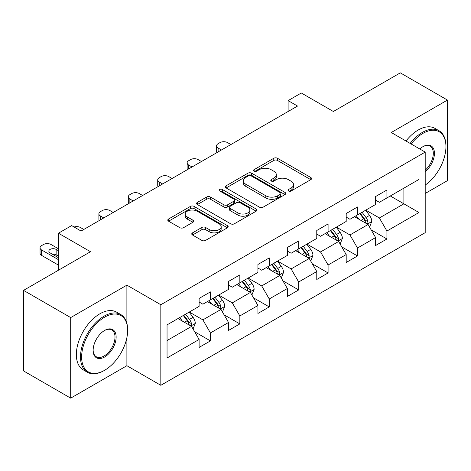 <?xml version="1.0" encoding="UTF-8"?>
<svg xmlns="http://www.w3.org/2000/svg" width="471" height="471" viewBox="0 0 471 471"><rect width="100%" height="100%" fill="white"/><g stroke="black" fill="none" stroke-linecap="round" stroke-linejoin="round"><path stroke-width="0.71" d="M288.54 191.002A1.831 1.06 0 0 0 291.131 191.002L310.795 179.651A2.62 1.513 0 0 0 311.567 178.58A2.62 1.513 0 0 0 310.795 177.514L277.484 158.28A2.62 1.513 0 0 0 273.781 158.28L254.116 169.631A1.831 1.06 0 0 0 253.575 170.378A1.831 1.06 0 0 0 254.116 171.126A1.831 1.06 0 0 0 256.707 171.126L259.25 169.66A8.378 4.834 0 0 1 271.096 169.66L273.875 171.261A8.378 4.834 0 0 1 276.324 174.682A8.378 4.834 0 0 1 273.875 178.103L271.325 179.569A1.831 1.06 0 0 0 270.79 180.316A1.831 1.06 0 0 0 271.325 181.064A1.831 1.06 0 0 0 273.916 181.064L276.465 179.598A8.378 4.834 0 0 1 288.311 179.598L291.084 181.2A8.378 4.834 0 0 1 293.539 184.62A8.378 4.834 0 0 1 291.084 188.041L288.54 189.507A1.831 1.06 0 0 0 288.005 190.255A1.831 1.06 0 0 0 288.54 191.002L288.54 189.507M192.521 232.868A2.62 1.513 0 0 0 191.756 233.934A2.62 1.513 0 0 0 192.521 235.005L201.871 240.398A2.62 1.513 0 0 0 205.574 240.398L227.416 227.793A2.62 1.513 0 0 0 228.182 226.722A2.62 1.513 0 0 0 227.416 225.656L194.099 206.416A2.62 1.513 0 0 0 190.396 206.416L168.553 219.027A2.62 1.513 0 0 0 167.788 220.098A2.62 1.513 0 0 0 168.553 221.164L179.845 227.681A2.62 1.513 0 0 0 183.549 227.681L192.892 222.288A2.62 1.513 0 0 0 193.663 221.217A2.62 1.513 0 0 0 192.892 220.151L187.293 216.919A7 4.045 0 0 1 185.244 214.058A7 4.045 0 0 1 189.566 210.325A7 4.045 0 0 1 197.196 211.202L219.133 223.866A7 4.045 0 0 1 221.182 226.722A7 4.045 0 0 1 216.86 230.454A7 4.045 0 0 1 209.23 229.583L205.574 227.469A2.62 1.513 0 0 0 201.871 227.469L192.521 232.868L192.521 235.005M425.201 193.475L447.45 180.629L447.45 100.07L400.309 72.852L333.368 111.497L301.31 92.993L288.111 100.611L297.537 106.057L81.065 231.037L71.633 225.591L58.433 233.216L58.433 270.23M126.887 323.383L126.887 285.143L70.691 317.584L23.55 290.371L90.491 251.72L58.433 233.216M126.887 285.143L160.829 304.737L425.201 152.104L425.201 232.668L160.829 385.302L160.829 304.737M447.45 100.07L391.26 132.51L425.201 152.104M259.433 207.169A2.62 1.513 0 0 0 263.136 207.169L284.979 194.558A2.62 1.513 0 0 0 285.744 193.487A2.62 1.513 0 0 0 284.979 192.421L251.661 173.187A2.62 1.513 0 0 0 247.958 173.187L226.121 185.792A2.62 1.513 0 0 0 225.35 186.863A2.62 1.513 0 0 0 226.121 187.929L259.433 207.169M220.463 191.403A1.831 1.06 0 0 1 222.324 191.656L222.324 189.483L256.195 209.036A2.62 1.513 0 0 1 256.96 210.107A2.62 1.513 0 0 1 256.195 211.173L234.358 223.784A2.62 1.513 0 0 1 230.655 223.784L197.337 204.549L197.337 202.412A2.62 1.513 0 0 0 196.572 203.478A2.62 1.513 0 0 0 197.337 204.549M197.337 202.412L206.687 197.013A2.62 1.513 0 0 1 210.384 197.013L223.896 204.814A2.62 1.513 0 0 0 227.599 204.814L233.799 201.235A2.62 1.513 0 0 0 234.564 200.169A2.62 1.513 0 0 0 233.799 199.098L219.733 190.979A1.831 1.06 0 0 1 219.198 190.231A1.831 1.06 0 0 1 220.328 189.254A1.831 1.06 0 0 1 222.324 189.483M70.691 317.584L70.691 398.148L23.55 370.93L23.55 290.371M194.676 331.796L210.419 340.886L210.419 332.938L228.523 322.488L228.523 330.436L239.839 323.901L239.839 315.953L257.937 305.502L257.937 313.45L269.253 306.915L269.253 298.973L287.357 288.517L287.357 296.465L298.673 289.936L298.673 281.988L316.771 271.537L316.771 279.486L328.087 272.95L328.087 265.002L346.191 254.552L346.191 262.5L357.501 255.965L357.501 248.023L375.605 237.567L375.605 245.515L386.921 238.985L386.921 231.037L418.978 212.527L418.978 179.433L403.888 188.141L403.888 203.819L418.978 212.527M210.419 340.886L199.109 347.415L199.109 339.467L167.052 357.978L167.052 324.878L199.109 306.374L199.109 298.426L210.419 291.896L210.419 299.839L228.523 289.388L228.523 281.44L239.839 274.911L239.839 282.859L257.937 272.409L257.937 264.461L269.253 257.925L269.253 265.874L287.357 255.423L287.357 247.475L298.673 240.946L298.673 248.888L316.771 238.438L316.771 230.49L328.087 223.96L328.087 231.909L346.191 221.458L346.191 213.51L357.501 206.975L357.501 214.923L375.605 204.473L375.605 196.525L386.921 189.996L386.921 197.938L418.978 179.433M207.405 301.581L220.981 309.423L202.877 319.874L189.301 312.032M199.109 302.017L202.877 304.195L210.419 299.839M202.877 319.874L210.419 332.938M220.981 309.423L228.523 322.488M236.819 284.602L250.395 292.438L232.297 302.888L218.715 295.052M228.523 285.037L232.297 287.21L239.839 282.859M232.297 302.888L239.839 315.953M250.395 292.438L257.937 305.502M266.239 267.616L279.815 275.453L261.711 285.909L248.135 278.067M257.937 268.052L261.711 270.23L269.253 265.874M261.711 285.909L269.253 298.973M279.815 275.453L287.357 288.517M295.653 250.631L309.229 258.473L291.125 268.923L277.549 261.081M287.357 251.067L291.125 253.245L298.673 248.888M291.125 268.923L298.673 281.988M309.229 258.473L316.771 271.537M325.067 233.651L338.649 241.488L320.545 251.938L306.968 244.102M316.771 234.087L320.545 236.259L328.087 231.909M320.545 251.938L328.087 265.002M338.649 241.488L346.191 254.552M354.486 216.666L368.063 224.502L349.959 234.958L336.382 227.116M346.191 217.102L349.959 219.28L357.501 214.923M349.959 234.958L357.501 248.023M368.063 224.502L375.605 237.567M390.312 195.983L403.888 203.819L379.379 217.973L365.802 210.131M375.605 200.116L379.379 202.294L386.921 197.938M379.379 217.973L386.921 231.037M70.691 398.148L126.887 365.708L160.829 385.302M288.111 100.611L288.111 111.497M167.052 340.557L191.562 326.403L177.985 318.567M191.562 326.403L199.109 339.467M371.177 229.895L386.921 238.985M341.758 246.875L357.501 255.965M312.344 263.86L328.087 272.95M282.924 280.846L298.673 289.936M253.51 297.825L269.253 306.915M224.09 314.811L239.839 323.901M126.887 365.708L126.887 337.613M289.271 191.261L291.084 190.213A8.378 4.834 0 0 0 293.539 186.799L293.539 184.62M276.324 174.682L276.324 176.86A8.378 4.834 0 0 1 273.875 180.275L272.061 181.323M310.766 179.669L277.484 160.452A2.62 1.513 0 0 0 273.781 160.452L254.846 171.385M284.943 194.576L251.661 175.359A2.62 1.513 0 0 0 247.958 175.359L226.151 187.953M280.351 194.235A1.831 1.06 0 0 0 280.887 193.487A1.831 1.06 0 0 0 280.351 192.739L251.108 175.854A1.831 1.06 0 0 0 248.517 175.854L245.833 177.408A8.378 4.834 0 0 0 243.377 180.823A8.378 4.834 0 0 0 245.833 184.243L265.821 195.783A8.378 4.834 0 0 0 277.666 195.783L280.351 194.235L280.351 196.413A1.831 1.06 0 0 0 280.887 195.665L280.887 193.487M243.377 180.823L243.377 183.001A8.378 4.834 0 0 0 245.833 186.422L245.833 184.243M280.351 196.413L277.666 197.961A8.378 4.834 0 0 1 265.821 197.961L245.833 186.422M197.373 204.567L206.687 199.192L206.687 197.013M234.564 200.169L234.564 202.347A2.62 1.513 0 0 1 233.799 203.413L227.599 206.993A2.62 1.513 0 0 1 223.896 206.993L210.384 199.192A2.62 1.513 0 0 0 206.687 199.192M222.324 191.656L256.159 211.196M237.92 212.91A7 4.045 0 0 0 245.55 213.787A7 4.045 0 0 0 249.871 210.054A7 4.045 0 0 0 247.823 207.193L240.092 202.73A2.62 1.513 0 0 0 236.389 202.73L230.189 206.31A2.62 1.513 0 0 0 229.424 207.381A2.62 1.513 0 0 0 230.189 208.447L237.92 212.91L237.92 215.088A7 4.045 0 0 0 245.55 215.965A7 4.045 0 0 0 249.871 212.227L249.871 210.054M229.424 207.381L229.424 209.56A2.62 1.513 0 0 0 230.189 210.625L230.189 208.447M237.92 215.088L230.189 210.625M221.182 226.722L221.182 228.9A7 4.045 0 0 1 216.86 232.633A7 4.045 0 0 1 209.23 231.756L205.574 229.648A2.62 1.513 0 0 0 201.871 229.648L192.557 235.023M185.244 214.058L185.244 216.236A7 4.045 0 0 0 187.293 219.097L187.293 216.919M192.857 222.306L187.293 219.097M227.381 227.811L194.099 208.594A2.62 1.513 0 0 0 190.396 208.594L168.589 221.187M369.552 227.087L371.796 221.435A7.065 4.08 -120 0 0 369.541 215.418L365.649 210.219M221.452 149.984L218.114 148.059A5.334 3.079 0 0 1 216.554 145.88A5.334 3.079 0 0 1 218.114 143.702L219.998 142.613A5.334 3.079 0 0 1 227.54 142.613L230.878 144.538M358.867 219.192L356.223 215.665M216.996 152.557A5.334 3.079 180 0 1 216.554 151.321L216.554 145.88M366.968 223.872L367.827 222.966L367.981 221.735A7.065 4.08 -120 0 0 365.955 217.484L362.064 212.291M360.297 213.31L364.613 219.074A3.597 2.078 60 0 1 365.266 220.169L367.981 221.735M359.803 213.599L363.694 218.791A7.065 4.08 60 0 1 365.72 223.042M425.201 185.074A32.534 18.781 120 0 0 445.943 146.664A32.534 18.781 120 0 0 422.934 133.381A32.534 18.781 120 0 0 411.118 143.979M410.141 143.414A33.335 19.246 -60 0 1 422.369 132.404A33.335 19.246 -60 0 1 439.037 130.75A33.335 19.246 -60 0 1 445.943 146.01L445.943 146.664M419.791 148.983A16.267 9.391 -60 0 1 422.934 146.664L422.934 146.664A16.267 9.391 -60 0 1 434.38 152.021A16.267 9.391 -60 0 1 425.201 171.662M405.99 141.017A33.335 19.246 -60 0 1 418.224 130.008A33.335 19.246 -60 0 1 434.892 128.353L439.037 130.75M425.201 170.184A15.466 8.931 120 0 0 432.937 156.79A15.466 8.931 120 0 0 430.105 146.222A15.466 8.931 120 0 0 422.652 146.834M104.633 370.283A32.534 18.781 120 0 0 104.633 370.277A32.534 18.781 120 0 0 127.641 330.436A32.534 18.781 120 0 0 104.633 317.154A32.534 18.781 120 0 0 81.63 356.994A32.534 18.781 120 0 0 104.633 370.283L104.067 370.606A33.335 19.246 -60 0 1 87.4 372.255A33.335 19.246 -60 0 1 82.29 345.543A33.335 19.246 -60 0 1 104.067 316.171A33.335 19.246 -60 0 1 120.735 314.522A33.335 19.246 -60 0 1 127.641 329.782L127.641 330.436M104.633 357A16.267 9.391 -60 0 1 93.134 350.353A16.267 9.391 -60 0 1 104.633 330.436L104.633 330.436A16.267 9.391 -60 0 1 116.137 337.077A16.267 9.391 -60 0 1 104.633 357M93.134 350.024A15.466 8.931 120 0 0 96.337 356.782A15.466 8.931 120 0 0 104.067 356.017A15.466 8.931 120 0 0 114.17 342.388A15.466 8.931 120 0 0 111.804 329.994A15.466 8.931 120 0 0 104.35 330.601M87.4 372.255L83.255 369.865A33.335 19.246 -60 0 1 78.145 343.153A33.335 19.246 -60 0 1 99.923 313.774A33.335 19.246 -60 0 1 116.584 312.126L120.735 314.522M340.139 244.066L342.382 238.42A7.065 4.08 -120 0 0 340.127 232.397L336.229 227.205M192.033 166.97L188.7 165.038A5.334 3.079 0 0 1 187.134 162.866A5.334 3.079 0 0 1 188.7 160.688L190.584 159.598A5.334 3.079 0 0 1 198.126 159.598L201.464 161.524M329.447 236.177L326.803 232.65M187.582 169.536A5.334 3.079 180 0 1 187.134 168.306L187.134 162.866M337.554 240.858L338.408 239.951L338.567 238.72A7.065 4.08 -120 0 0 336.541 234.47L332.65 229.271M330.877 230.295L335.199 236.059A3.597 2.078 60 0 1 335.852 237.154L338.567 238.72M330.389 230.578L334.28 235.777A7.065 4.08 60 0 1 336.3 240.027M310.719 261.052L312.962 255.4A7.065 4.08 -120 0 0 310.707 249.383L306.815 244.19M162.619 183.949L159.28 182.024A5.334 3.079 0 0 1 157.72 179.845A5.334 3.079 0 0 1 159.28 177.667L161.164 176.578A5.334 3.079 0 0 1 168.712 176.578L172.045 178.509M300.033 253.162L297.389 249.63M158.162 186.522A5.334 3.079 180 0 1 157.72 185.291L157.72 179.845M308.134 257.837L308.994 256.936L309.147 255.7A7.065 4.08 -120 0 0 307.127 251.449L303.236 246.256M301.464 247.281L305.779 253.045A3.597 2.078 60 0 1 306.433 254.134L309.147 255.7M300.969 247.563L304.861 252.756A7.065 4.08 60 0 1 306.886 257.007M281.305 278.037L283.548 272.385A7.065 4.08 -120 0 0 281.293 266.368L277.401 261.17M133.199 200.934L129.866 199.009A5.334 3.079 0 0 1 128.3 196.831A5.334 3.079 0 0 1 129.866 194.653L131.75 193.563A5.334 3.079 0 0 1 139.292 193.563L142.631 195.489M270.613 270.142L267.97 266.615M128.748 203.507A5.334 3.079 180 0 1 128.3 202.271L128.3 196.831M278.72 274.823L279.574 273.916L279.733 272.685A7.065 4.08 -120 0 0 277.707 268.435L273.816 263.242M272.044 264.26L276.365 270.024A3.597 2.078 60 0 1 277.019 271.119L279.733 272.685M271.555 264.549L275.447 269.742A7.065 4.08 60 0 1 277.466 273.992M251.885 295.017L254.128 289.371A7.065 4.08 -120 0 0 251.873 283.348L247.981 278.155M103.785 217.92L100.447 215.989A5.334 3.079 0 0 1 98.886 213.816A5.334 3.079 0 0 1 100.447 211.638L102.331 210.549A5.334 3.079 0 0 1 109.878 210.549L113.211 212.474M241.199 287.127L238.556 283.601M99.334 220.487A5.334 3.079 180 0 1 98.886 219.256L98.886 213.816M249.3 291.808L250.16 290.901L250.313 289.671A7.065 4.08 -120 0 0 248.294 285.42L244.402 280.221M242.63 281.246L246.945 287.01A3.597 2.078 60 0 1 247.599 288.105L250.313 289.671M242.135 281.528L246.027 286.727A7.065 4.08 60 0 1 248.052 290.978M222.471 312.002L224.714 306.35A7.065 4.08 -120 0 0 222.459 300.333L218.568 295.14M74.1 227.016A5.334 3.079 0 0 1 80.459 227.528L83.797 229.459M211.779 304.113L209.136 300.58M219.886 308.788L220.746 307.887L220.899 306.65A7.065 4.08 -120 0 0 218.874 302.4L214.982 297.207M213.21 298.231L217.531 303.995A3.597 2.078 60 0 1 218.185 305.084L220.899 306.65M212.721 298.514L216.613 303.707A7.065 4.08 60 0 1 218.632 307.957M193.051 328.988L195.294 323.336A7.065 4.08 -120 0 0 193.039 317.319L189.148 312.12M58.433 259.668L41.613 249.96A5.334 3.079 0 0 1 40.053 247.781A5.334 3.079 0 0 1 41.613 245.603L43.503 244.514A5.334 3.079 0 0 1 51.045 244.514L58.433 248.782M182.365 321.092L179.722 317.566M58.433 265.114L41.613 255.4A5.334 3.079 180 0 1 40.053 253.221L40.053 247.781M58.433 256.183L56.137 254.858A4.268 2.461 0 0 0 52.322 254.181M190.472 325.773L191.326 324.866L191.479 323.636A7.065 4.08 -120 0 0 189.46 319.385L185.568 314.192M183.796 315.211L188.112 320.975A3.597 2.078 60 0 1 188.771 322.07L191.479 323.636M183.301 315.499L187.193 320.692A7.065 4.08 60 0 1 189.218 324.943M58.433 250.743L56.137 249.412A4.268 2.461 0 0 0 51.486 248.882A4.268 2.461 0 0 0 48.849 251.155A4.268 2.461 0 0 0 50.103 252.898L58.433 257.708M291.084 190.213L291.084 188.041M271.325 181.064L271.325 179.569M273.875 180.275L273.875 178.103M254.116 171.126L254.116 169.631M273.781 160.452L273.781 158.28M277.484 160.452L277.484 158.28M310.795 179.651L310.795 177.514M226.121 187.929L226.121 185.792M247.958 175.359L247.958 173.187M251.661 175.359L251.661 173.187M284.979 194.558L284.979 192.421M265.821 197.961L265.821 195.783M277.666 197.961L277.666 195.783M210.384 199.192L210.384 197.013M223.896 206.993L223.896 204.814M227.599 206.993L227.599 204.814M233.799 203.413L233.799 201.235M256.195 211.173L256.195 209.036M201.871 229.648L201.871 227.469M205.574 229.648L205.574 227.469M209.23 231.756L209.23 229.583M192.892 222.288L192.892 220.151M168.553 221.164L168.553 219.027M190.396 208.594L190.396 206.416M194.099 208.594L194.099 206.416M227.416 227.793L227.416 225.656M218.114 148.059L218.114 151.909M367.368 224.102L371.749 221.57M365.955 217.484L369.541 215.418M360.933 220.387L363.694 218.791M188.7 165.038L188.7 168.895M337.948 241.087L342.335 238.556M336.541 234.47L340.127 232.397M331.513 237.372L334.28 235.777M159.28 182.024L159.28 185.874M308.534 258.067L312.915 255.535M307.127 251.449L310.707 249.383M302.099 254.352L304.861 252.756M129.866 199.009L129.866 202.86M279.115 275.052L283.501 272.521M277.707 268.435L281.293 266.368M272.68 271.337L275.447 269.742M100.447 215.989L100.447 219.845M249.701 292.038L254.081 289.506M248.294 285.42L251.873 283.348M243.266 288.323L246.027 286.727M220.281 309.017L224.667 306.486M218.874 302.4L222.459 300.333M213.846 305.302L216.613 303.707M41.613 249.96L41.613 255.4M190.867 326.003L195.253 323.471M189.46 319.385L193.039 317.319M184.432 322.288L187.193 320.692M56.137 254.858L56.137 249.412M104.633 370.277L104.067 370.606"/></g></svg>
